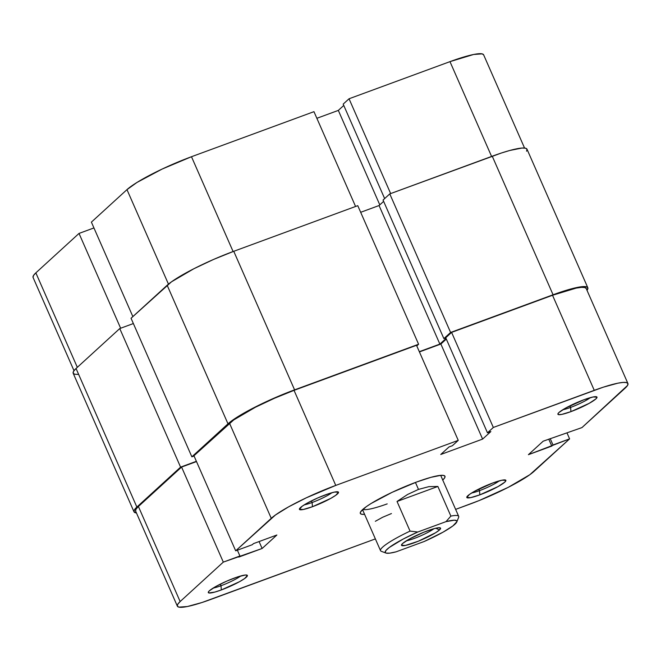 <?xml version="1.0" encoding="UTF-8"?>
<svg xmlns="http://www.w3.org/2000/svg" width="661" height="661" viewBox="0 0 661 661"><rect width="100%" height="100%" fill="white"/><g stroke="black" fill="none" stroke-linecap="round" stroke-linejoin="round"><path stroke-width="0.99" d="M313.958 111.668L191.483 156.723L233.102 251.535L191.483 156.723L162.152 169.059L137.034 182.419L126.97 189.633L91.392 222.129L132.861 316.594L91.392 222.129L126.97 189.633L168.456 284.139L126.97 189.633A55.119 7.94 156.3 0 1 191.483 156.723L313.958 111.668L355.577 206.48L313.958 111.668M73.991 370.672L33.075 277.471A55.119 7.94 156.3 0 1 35.851 272.861L79.023 233.424L93.945 227.938L79.023 233.424L120.641 328.236L79.023 233.424L35.851 272.861L77.32 367.326L35.851 272.861L33.488 275.521L33.05 277.405M483.662 54.904L482.166 53.872L473.64 54.475L449.976 61.638L349.041 98.77L343.183 104.116L384.652 198.581L343.183 104.116L349.041 98.77L390.659 193.574L349.041 98.77L449.976 61.638L491.594 156.442L449.976 61.638A55.119 7.94 156.3 0 1 483.637 54.838L524.553 148.039M343.761 105.438L338.325 110.404L316.867 118.294L338.325 110.404L379.794 204.869L338.325 110.404L343.761 105.438M553.075 294.773A56.904 8.196 -23.7 0 1 587.819 287.75A56.904 8.196 -23.7 0 1 587.009 290.328L587.852 287.824L586.299 286.758L582.804 286.601L570.592 289.047L553.075 294.773L492.247 156.203L553.075 294.773L450.595 332.466L553.075 294.773M587.819 287.75L526.999 149.188A56.904 8.196 156.3 0 0 492.247 156.203L389.775 193.896L450.595 332.466L443.878 338.606L383.05 200.043L389.775 193.896L450.595 332.466L443.878 338.606L445.803 337.895L443.878 338.606L383.05 200.043L389.775 193.896L501.517 152.972L509.771 150.477L521.983 148.039L525.47 148.188L527.024 149.254L526.569 151.204M446.051 338.465L439.879 344.1L379.059 205.538L383.628 201.365L379.059 205.538L360.675 212.297L379.059 205.538L439.879 344.1L419.314 351.669L439.879 344.1L446.051 338.465M357.766 205.67L418.595 344.241L416.777 345.901L418.595 344.241L357.766 205.67L233.754 251.296L294.583 389.858L418.595 344.241L294.583 389.858L233.754 251.296A56.904 8.196 156.3 0 0 167.159 285.263L227.987 423.825A56.904 8.196 -23.7 0 1 294.583 389.858L274.414 397.996L254.683 407.308L238.373 416.38L227.987 423.825L167.159 285.263L131.043 318.255L191.864 456.817L227.987 423.825L191.864 456.817L194.061 456.016L191.864 456.817L131.043 318.255L171.488 281.817L193.855 268.746L213.586 259.434L233.754 251.296L357.766 205.67M78.196 374.399L74.701 374.242L73.148 373.176L73.602 371.234L76.048 368.491L119.757 328.558L133.365 323.551L119.757 328.558L180.585 467.129L196.383 461.312L180.585 467.129L119.757 328.558L76.048 368.491L136.868 507.053L180.585 467.129L136.868 507.053L76.048 368.491A56.904 8.196 156.3 0 0 73.181 373.25L134.001 511.812A56.904 8.196 -23.7 0 1 136.868 507.053L134.431 509.796L133.976 511.746L136.447 512.961A56.904 8.196 -23.7 0 1 134.001 511.812M479.498 490.644A17.781 2.561 156.3 0 0 499.295 480.853A17.781 2.561 -23.7 0 1 479.498 490.644L478.795 489.049L479.498 490.644A17.781 2.561 -23.7 0 1 471.623 493.007A17.781 2.561 156.3 0 0 479.498 490.644L479.82 494.858L479.498 490.644M492.842 482.968A21.342 3.074 -23.7 0 1 505.483 480.018A21.342 3.074 -23.7 0 1 499.245 485.901A21.342 3.074 -23.7 0 1 479.82 494.858L498.072 486.57L504.797 482.125L505.88 480.365L502.005 480.2L492.842 482.968L474.598 491.263L469.492 494.42L466.782 497.469L470.665 497.634L479.82 494.858A21.342 3.074 -23.7 0 1 466.823 496.989A21.342 3.074 -23.7 0 1 492.842 482.968M220.997 585.737A17.781 2.561 156.3 0 0 240.802 575.946A17.781 2.561 -23.7 0 1 220.997 585.737L220.295 584.142L220.997 585.737A17.781 2.561 -23.7 0 1 213.131 588.092A17.781 2.561 156.3 0 0 220.997 585.737L221.328 589.951L220.997 585.737M234.349 578.061A21.342 3.074 -23.7 0 1 246.991 575.111A21.342 3.074 -23.7 0 1 240.753 580.994A21.342 3.074 -23.7 0 1 221.328 589.951L239.571 581.663L244.677 578.507L247.388 575.458L245.495 574.996L237.82 576.846L226.781 581.11L216.097 586.348L209.372 590.802L208.455 591.826L208.868 592.958L214.759 592.099L221.328 589.951A21.342 3.074 -23.7 0 1 208.331 592.082A21.342 3.074 -23.7 0 1 234.349 578.061M312.116 502.509A17.781 2.561 156.3 0 0 331.921 492.718A17.781 2.561 -23.7 0 1 312.116 502.509L311.414 500.914L312.116 502.509A17.781 2.561 -23.7 0 1 304.242 504.864A17.781 2.561 156.3 0 0 312.116 502.509L312.446 506.723L312.116 502.509M325.46 494.833A21.342 3.074 -23.7 0 1 338.101 491.883A21.342 3.074 -23.7 0 1 331.872 497.758A21.342 3.074 -23.7 0 1 312.446 506.723L330.69 498.427L335.796 495.271L338.506 492.222L334.623 492.057L328.938 493.618L317.9 497.882L307.216 503.12L302.11 506.276L299.408 509.325L303.283 509.491L312.446 506.723A21.342 3.074 -23.7 0 1 299.441 508.854A21.342 3.074 -23.7 0 1 325.46 494.833M570.608 407.416A17.781 2.561 156.3 0 0 590.413 397.625A17.781 2.561 -23.7 0 1 570.608 407.416L569.906 405.821L570.608 407.416A17.781 2.561 -23.7 0 1 562.742 409.77A17.781 2.561 156.3 0 0 570.608 407.416L570.939 411.629L570.608 407.416M583.96 399.74A21.342 3.074 -23.7 0 1 596.602 396.79A21.342 3.074 -23.7 0 1 590.364 402.673A21.342 3.074 -23.7 0 1 570.939 411.629L589.182 403.342L595.916 398.897L596.999 397.137L593.115 396.972L583.96 399.74L565.709 408.027L558.983 412.481L558.066 413.505L558.479 414.637L561.776 414.406L570.939 411.629A21.342 3.074 -23.7 0 1 557.942 413.761A21.342 3.074 -23.7 0 1 583.96 399.74M442.647 480.126L444.63 477.903L445.002 476.317L443.738 475.457L440.904 475.333L430.98 477.316L416.744 481.968A46.229 6.66 -23.7 0 1 444.134 475.573A46.229 6.66 -23.7 0 1 442.746 480.035M493.329 427.46L594.264 390.329L552.53 295.269L451.595 332.392L493.329 427.46L603.245 387.197L617.928 383.165L623.067 382.422L626.446 382.562L627.95 383.595L627.512 385.479L581.977 427.576L543.16 441.201L528.412 454.677L569.608 438.871L529.833 474.705L508.169 487.372L479.151 500.559L455.627 509.383L469.517 504.277A55.119 7.94 -23.7 0 0 534.03 471.367L569.608 438.871L552.993 444.985L551.795 446.076L548.754 439.144L551.795 446.076L528.412 454.677L543.16 441.201L581.977 427.576L625.149 388.139A55.119 7.94 -23.7 0 0 627.925 383.529L586.191 288.469A55.119 7.94 156.3 0 0 552.53 295.269L451.595 332.392L445.737 337.746L487.471 432.806L493.329 427.46L487.471 432.806L490.85 431.567L487.471 432.806L445.737 337.746L451.595 332.392L493.329 427.46M235.68 550.82L193.946 455.76L229.524 423.263L271.258 518.323L235.68 550.82L275.455 514.985L288.634 506.83L306.431 497.758L335.763 485.414L458.247 440.366L452.388 445.712L449.001 446.96L440.755 454.487L482.613 439.094L490.85 431.567L482.613 439.094L440.879 344.034L419.421 351.925L440.879 344.034L446.315 339.06L440.879 344.034L482.613 439.094L440.755 454.487L449.001 446.96L452.388 445.712L458.247 440.366L416.513 345.298L294.038 390.354L274.505 398.236L255.386 407.259L233.721 419.925L193.946 455.76L235.68 550.82L252.295 544.705L235.68 550.82M567.055 433.062L569.608 438.871L567.055 433.062M387.189 503.889A42.676 6.147 -23.7 0 1 362.839 509.375A42.676 6.147 156.3 0 0 387.189 503.889M586.224 288.535L584.721 287.502L581.333 287.353L576.202 288.105L552.53 295.269L594.264 390.329A55.119 7.94 -23.7 0 1 627.925 383.529M177.363 606.162L135.637 511.102A55.119 7.94 156.3 0 1 138.405 506.491L180.139 601.551L223.311 562.114L180.139 601.551A55.119 7.94 -23.7 0 0 177.363 606.162A55.119 7.94 -23.7 0 0 211.024 599.362L375.374 538.905L202.043 602.493L187.36 606.525L178.834 607.129L177.338 606.096L177.776 604.212L180.139 601.551L138.405 506.491L181.577 467.054L196.499 461.568L181.577 467.054L138.405 506.491L136.042 509.152L135.604 511.027M223.311 562.114L262.12 548.49L276.876 535.013L253.485 543.615L252.295 544.705L253.485 543.615L276.876 535.013L262.12 548.49L259.079 541.557L262.12 548.49L238.737 557.091L239.926 556L237.382 550.192L239.926 556L223.311 562.114L181.577 467.054L223.311 562.114M416.744 481.968L392.138 492.313L371.077 503.508L366.161 506.764L360.658 511.796L360.286 513.374L361.542 514.241L364.591 514.341A46.229 6.66 -23.7 0 1 360.369 512.341A46.229 6.66 -23.7 0 1 416.744 481.968M416.513 345.298L294.038 390.354L335.763 485.414L458.247 440.366L416.513 345.298M550.2 438.615L552.993 444.985L550.2 438.615M335.763 485.414L294.038 390.354A55.119 7.94 156.3 0 0 229.524 423.263L271.258 518.323A55.119 7.94 -23.7 0 1 335.763 485.414M406.325 540.822A17.781 2.561 156.3 0 0 433.996 528.676A17.781 2.561 -23.7 0 1 406.325 540.822M439.499 529.948A21.342 3.074 -23.7 0 1 416.934 541.764A21.342 3.074 -23.7 0 1 401.524 544.813A21.342 3.074 -23.7 0 1 402.566 543.532L401.483 545.292L405.367 545.457L418.248 541.243L435.599 532.741L439.499 529.948L440.581 528.189L438.689 527.734L434.112 528.643L423.817 532.229L409.299 539.079L402.566 543.532A21.342 3.074 -23.7 0 1 422.305 532.849A21.342 3.074 -23.7 0 1 440.185 527.842A21.342 3.074 -23.7 0 1 439.499 529.948L435.789 528.222L439.499 529.948M362.534 509.656L380.538 550.671A42.676 6.147 -23.7 0 1 410.051 531.114L397.038 501.468L407.564 494.486L418.487 489.404L415.439 482.447L418.487 489.404L428.882 486.645L437.863 486.455L450.876 516.101A42.676 6.147 -23.7 0 1 458.693 516.365L440.689 475.35M456.801 521.934L458.635 517.365A42.676 6.147 156.3 0 0 450.876 516.101L445.985 521.645L454.438 520.19L456.784 520.885L456.875 521.719L452.843 525.958L443.077 532.146L424.288 541.458L396.079 551.836L389.833 553.133L386.098 553.1L385.28 552.588L385.826 550.613L389.222 547.515L403.235 539.021L417.777 532.014L445.985 521.645L417.777 532.014L410.051 531.114L397.038 501.468L437.863 486.455L450.876 516.101L445.985 521.645A39.123 5.635 -23.7 0 1 456.801 521.934A39.123 5.635 -23.7 0 1 424.288 541.458L396.079 551.836A39.123 5.635 -23.7 0 1 385.925 553.042A39.123 5.635 -23.7 0 1 417.777 532.014L410.051 531.114A42.676 6.147 156.3 0 0 381.314 551.307L385.925 553.042M397.038 501.468L407.564 494.486L418.487 489.404L428.882 486.645L437.863 486.455L397.038 501.468M375.341 521.289L382.636 517.257L391.436 513.556"/></g></svg>
